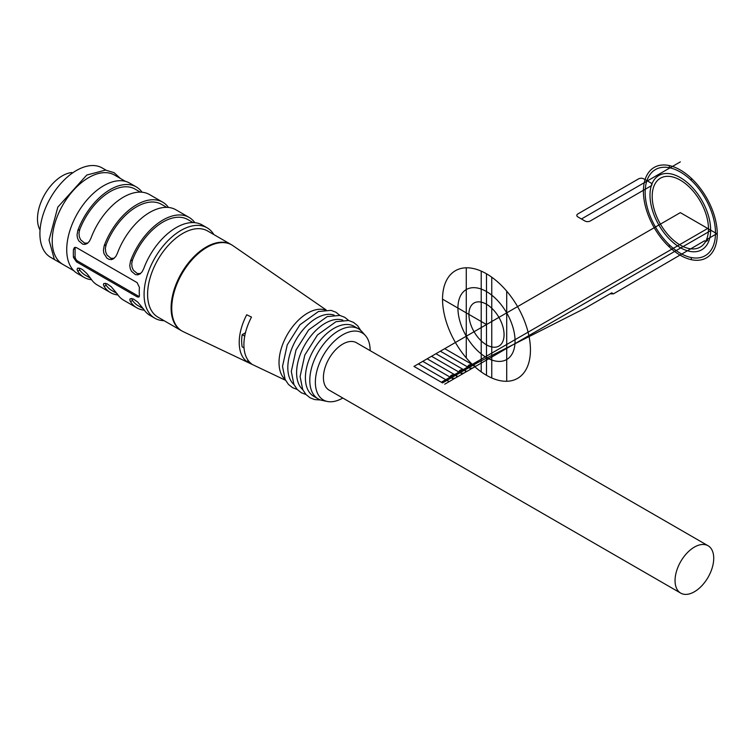 <?xml version="1.0" encoding="UTF-8"?>
<svg xmlns="http://www.w3.org/2000/svg" width="755" height="755" viewBox="0 0 755 755"><rect width="100%" height="100%" fill="white"/><g stroke="black" fill="none" stroke-linecap="round" stroke-linejoin="round"><path stroke-width="1.13" d="M342.798 398.027A38.741 22.367 -60 0 1 327.406 401.481A38.741 22.367 -60 0 1 315.364 382.238A38.741 22.367 -60 0 1 334.729 340.807A38.741 22.367 -60 0 1 365.448 335.598A38.741 22.367 -60 0 1 370.148 350.65M680.717 593.119L329.086 390.108A27.35 15.789 -60 0 1 329.086 358.521A27.35 15.789 -60 0 1 356.435 342.732L708.067 545.742A27.35 15.789 -60 0 1 713.73 558.266A27.35 15.789 -60 0 1 701.791 585.795A27.35 15.789 -60 0 1 680.717 593.119A27.35 15.789 -60 0 1 675.055 580.595A27.35 15.789 -60 0 1 686.993 553.075A27.35 15.789 -60 0 1 708.067 545.742M244.733 336.154L242.157 334.663L245.46 332.757M244.025 347.932L242.157 346.847A40.402 23.329 -60 0 1 242.157 334.663M251.49 317.1A43.46 25.085 120 0 0 251.49 363.787L246.715 361.475A43.865 25.321 120 0 1 246.715 314.778L251.49 317.1M248.291 360.56L246.715 361.475M285.154 379.491A40.402 23.329 -60 0 1 279.02 362.608A40.402 23.329 -60 0 1 295.13 323.631A40.402 23.329 -60 0 1 325.282 309.994M285.55 380.284L183.21 331.653A49.726 28.709 -60 0 1 182.285 331.181A49.726 28.709 -60 0 1 182.03 273.631A49.726 28.709 -60 0 1 232.002 245.064A49.726 28.709 -60 0 1 232.88 245.63L326.16 309.946M139.25 291.553A52.218 30.143 -60 0 1 139.42 287.4L137.127 282.634L76.472 247.612L74.481 247.498L73.48 249.329A52.218 30.143 120 0 0 73.32 253.491A52.218 30.143 120 0 0 73.48 257.455L76.472 261.825L137.127 296.838L138.873 297.093L139.42 295.516A52.218 30.143 -60 0 1 139.25 291.553M164.099 320.696A52.218 30.143 -60 0 1 154.898 318.251A52.218 30.143 -60 0 1 144.082 294.346A52.218 30.143 -60 0 1 166.874 241.798A52.218 30.143 -60 0 1 207.115 227.812A52.218 30.143 -60 0 1 213.825 234.56M91.572 279.737A52.218 30.143 -60 0 1 84.135 277.396L77.538 273.584A52.218 30.143 -60 0 1 66.723 249.688A52.218 30.143 -60 0 1 89.515 197.14A52.218 30.143 -60 0 1 129.756 183.144L136.344 186.957A52.218 30.143 120 0 0 77.774 230.615L79.785 229.454A49.726 28.709 -60 0 1 135.098 189.109L140.326 192.129M168.469 207.455A52.218 30.143 120 0 0 162.721 202.18A52.218 30.143 120 0 0 104.143 245.847L106.162 244.677A49.726 28.709 -60 0 1 161.476 204.331L166.704 207.351M194.837 222.678A52.218 30.143 120 0 0 189.09 217.402L175.906 209.796A52.218 30.143 120 0 0 117.327 253.453L115.789 256.511L113.278 258.946L111.334 259.616L109.041 259.361L106.908 258.135L103.907 253.425L103.407 250.386L104.143 245.847M117.94 294.96A52.218 30.143 -60 0 1 110.504 292.619A52.218 30.143 -60 0 1 104.143 286.447L103.416 284.701L103.794 283.512L106.927 283.72L111.268 286.749L117.327 294.063A52.218 30.143 -60 0 0 123.688 300.235L136.872 307.851A52.218 30.143 -60 0 1 130.521 301.67L129.785 299.924L130.162 298.744L133.295 298.942L137.646 301.981L143.705 309.286A52.218 30.143 -60 0 0 150.066 315.458L154.898 318.251M84.135 277.396A52.218 30.143 -60 0 1 77.774 271.224L77.038 269.478L77.586 268.176L80.549 268.497L82.682 269.724L87.004 273.669L90.959 278.831A52.218 30.143 -60 0 0 97.32 285.003L110.504 292.619M142.091 192.223A52.218 30.143 120 0 0 136.344 186.957M162.721 202.18L149.528 194.564A52.218 30.143 120 0 0 90.959 238.231L89.411 241.289L87.287 243.487L84.966 244.393L82.663 244.139L78.756 240.854L77.538 238.193L77.029 235.154L77.774 230.615M144.318 310.192A52.218 30.143 -60 0 1 136.872 307.851M189.09 217.402A52.218 30.143 120 0 0 130.521 261.07L132.531 259.909A49.726 28.709 -60 0 1 187.844 219.563L193.072 222.574M207.115 227.812L202.274 225.018A52.218 30.143 120 0 0 143.705 268.686L142.157 271.743L140.024 273.942L137.703 274.839L135.409 274.593L131.502 271.309L130.285 268.648L129.775 265.609L130.521 261.07M181.842 330.926A49.726 28.709 -60 0 1 181.398 330.681L157.899 317.109A49.726 28.709 -60 0 1 147.602 294.346A49.726 28.709 -60 0 1 169.309 244.299A49.726 28.709 -60 0 1 207.625 230.983L231.134 244.544A49.726 28.709 -60 0 1 231.568 244.809M293.95 384.569A40.402 23.329 -60 0 1 287.815 367.685A40.402 23.329 -60 0 1 303.916 328.708A40.402 23.329 -60 0 1 334.078 315.071M302.736 389.646A40.402 23.329 -60 0 1 296.602 372.762A40.402 23.329 -60 0 1 312.712 333.786A40.402 23.329 -60 0 1 342.864 320.148M327.406 401.481L322.357 400.452A40.402 23.329 -60 0 1 318.157 398.876L313.769 396.337A40.402 23.329 -60 0 1 305.398 377.84A40.402 23.329 -60 0 1 323.036 337.174A40.402 23.329 -60 0 1 354.17 326.349L358.568 328.887A40.402 23.329 -60 0 1 362.023 331.738L365.448 335.598M318.157 398.876A40.402 23.329 -60 0 1 309.795 380.378A40.402 23.329 -60 0 1 327.425 339.712A40.402 23.329 -60 0 1 358.568 328.887M54.351 259.484L50.594 257.313A51.595 29.785 -60 0 1 39.911 233.701A51.595 29.785 -60 0 1 62.429 181.776A51.595 29.785 -60 0 1 102.189 167.95L105.945 170.12M73.83 270.734L62.901 264.42A51.595 29.785 -60 0 1 52.218 240.807A51.595 29.785 -60 0 1 74.736 188.882A51.595 29.785 -60 0 1 114.496 175.056L125.424 181.37M78.954 268.006L79.785 270.054A49.726 28.709 120 0 0 85.372 275.245L90.562 278.236M79.785 229.454L78.982 233.05L79.322 236.768L80.615 239.769L84.569 243.091L87.816 243.082M105.332 283.229L106.162 285.286A49.726 28.709 120 0 0 111.749 290.467L116.94 293.468M106.162 244.677L105.36 248.272L105.7 251.991L106.983 255.001L110.947 258.323L114.194 258.304M131.7 298.461L132.531 300.509A49.726 28.709 120 0 0 138.118 305.69L143.308 308.691M132.531 259.909L131.729 263.495L132.068 267.213L133.361 270.224L137.316 273.546L140.562 273.536M139.335 296.47A3.728 2.152 60 0 1 138.373 296.12L77.708 261.107A3.728 2.152 60 0 1 75.075 256.54L75.075 248.414A3.728 2.152 60 0 1 75.321 247.272M72.357 173.103L71.451 172.574A35.117 20.281 120 0 0 44.073 195.611A35.117 20.281 120 0 0 40.043 230.039M71.451 172.574A2.482 1.434 -60 0 1 72.046 172.687L72.537 172.97M707.142 240.807A1.869 1.076 180 0 1 704.5 240.807L705.821 241.562L707.142 240.807A1.869 1.076 180 0 0 707.142 239.278L716.806 233.701L680.331 212.636L413.966 366.42L442.534 382.917L477.698 362.608L583.53 309.012A62.165 35.891 0 0 0 586.493 307.408L611.758 292.827L613.513 293.837L610.002 293.837M707.718 228.454L441.354 382.238L446.932 380.378M704.5 240.807L613.513 293.837M475.499 366.42L444.733 348.659M471.101 368.959L440.335 351.188M466.713 371.498L435.937 353.727M462.315 374.027L431.549 356.266M457.917 376.566L427.151 358.804M453.519 379.104L422.753 361.343M711.097 230.398L444.733 384.182M449.131 381.643L418.355 363.882M584.946 221.007L577.915 216.949A3.728 2.152 180 0 1 577.915 213.901L638.57 178.878A3.728 2.152 0 0 1 643.845 178.878L650.876 182.946A3.728 2.152 180 0 1 650.876 185.985L590.221 221.007A3.728 2.152 180 0 1 584.946 221.007M680.331 161.881L581.435 218.978M491.76 377.981L491.76 277.208M481.218 371.885L481.218 271.111M466.269 357.936L466.269 267.808M506.709 381.284L506.709 291.156M486.484 324.546L442.534 299.169M486.484 375.301L486.484 273.791M691.316 259.682L691.316 257.549M691.316 178.274L691.316 180.407M669.336 246.989L669.336 244.856M669.336 165.59L669.336 167.723M451.33 377.84A3.105 1.793 0 0 0 456.53 377.038A3.105 1.793 0 0 0 452.717 374.839A3.105 1.793 0 0 0 451.33 377.84M460.116 372.762A3.105 1.793 0 0 0 465.316 371.96A3.105 1.793 0 0 0 461.513 369.761A3.105 1.793 0 0 0 460.116 372.762M468.912 367.685A3.105 1.793 0 0 0 474.102 366.883A3.105 1.793 0 0 0 470.299 364.684A3.105 1.793 0 0 0 468.912 367.685M715.495 232.936A49.726 28.709 60 0 1 662.748 237.646A49.726 28.709 60 0 1 662.748 167.317A49.726 28.709 60 0 1 715.495 232.936M504.066 334.701A24.868 14.354 -120 0 0 477.698 301.887A24.868 14.354 -120 0 0 477.698 337.051A24.868 14.354 -120 0 0 504.066 334.701M515.061 341.043A40.402 23.329 -120 0 0 472.205 287.731A40.402 23.329 -120 0 0 472.205 344.865A40.402 23.329 -120 0 0 515.061 341.043M530.444 349.924A62.165 35.891 -120 0 0 464.514 267.902A62.165 35.891 -120 0 0 464.514 355.813A62.165 35.891 -120 0 0 530.444 349.924M708.464 228.878A39.779 22.971 60 0 1 666.259 232.644A39.779 22.971 60 0 1 666.259 176.387A39.779 22.971 60 0 1 708.464 228.878M710.653 230.143A42.893 24.764 60 0 1 665.164 234.21A42.893 24.764 60 0 1 665.164 173.546A42.893 24.764 60 0 1 710.653 230.143M680.331 169.998A52.218 30.143 60 0 1 712.305 252.415A52.218 30.143 60 0 1 648.356 215.486A52.218 30.143 60 0 1 680.331 169.998M182.285 331.181L181.398 330.681A49.726 28.709 -60 0 1 171.102 307.917A49.726 28.709 -60 0 1 192.808 257.87A49.726 28.709 -60 0 1 231.134 244.544L232.002 245.064M79.785 270.054L77.774 271.224M106.162 285.286L104.143 286.447M132.531 300.509L130.521 301.67M137.127 296.838L138.373 296.12M76.472 261.825L77.708 261.107M73.48 257.455L75.075 256.54M73.48 249.329L75.075 248.414M339.948 315.458L335.937 312.24L331.039 310.362L318.431 311.522L299.905 324.81L287.221 344.912L282.512 366.42L285.126 379.416L288.419 384.38L292.515 387.655L297.215 389.467M348.734 320.535L344.724 317.308L339.835 315.43L327.217 316.6L308.691 329.878L296.017 349.99L291.298 371.498L293.912 384.493L297.215 389.457L301.302 392.732L306.011 394.544M360.796 330.501L357.596 325.688L353.519 322.385L348.621 320.507L336.013 321.677L317.487 334.956L304.803 355.067L300.094 376.566L302.708 389.571L306.002 394.535L310.097 397.809L314.665 399.584L320.677 399.999M120.413 178.473L114.099 172.678L105.492 170.083L86.759 175.056L57.805 207.134L49.037 240.043L54.379 259.522L68.818 267.836"/></g></svg>
